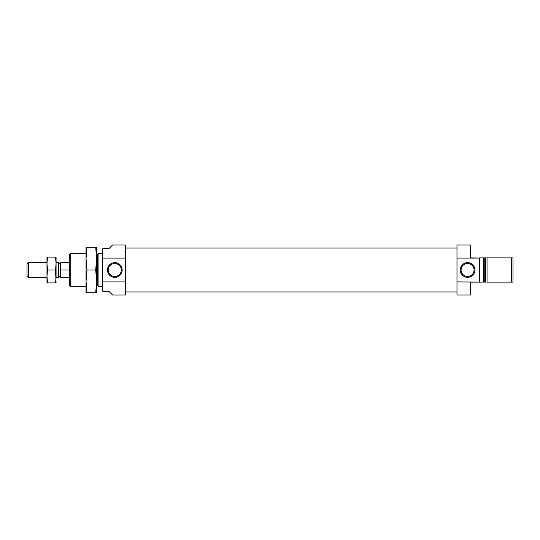 <?xml version="1.0" encoding="UTF-8"?>
<svg xmlns="http://www.w3.org/2000/svg" width="540" height="540" viewBox="0 0 540 540"><rect width="100%" height="100%" fill="white"/><g stroke="black" fill="none" stroke-linecap="round" stroke-linejoin="round"><path stroke-width="0.81" d="M479.689 282.11L470.61 282.11L470.61 294.982L456.982 294.982L456.982 258.079L479.689 258.079L470.61 257.891L470.61 245.018L456.982 245.018L456.982 281.921L484.232 282.11M456.982 248.049L125.408 248.049M125.408 258.079L125.408 281.921L125.408 245.018L112.543 245.018L108.756 248.805L102.701 248.805L102.701 258.079L125.408 258.079M102.701 281.921L102.701 291.195L108.756 291.195L112.543 294.982L125.408 294.982L125.408 281.921L102.701 281.921L102.701 258.079M114.811 276.487A6.487 6.487 0 0 1 109.195 266.76A6.487 6.487 0 0 1 120.427 266.76A6.487 6.487 0 0 1 114.811 276.487M114.811 277.358A7.358 7.358 0 0 1 108.439 266.321A7.358 7.358 0 0 1 121.183 266.321A7.358 7.358 0 0 1 114.811 277.358M70.787 253.348L70.787 286.652L69.39 285.262L69.39 254.738L70.787 253.348L86.049 253.348M70.787 286.652L86.049 286.652M96.647 285.37L97.632 285.37L97.632 254.63L98.915 253.348L102.701 253.348M97.632 285.37L98.915 286.652L98.915 253.348M98.915 286.652L102.701 286.652M95.702 247.293L96.647 258.647L96.647 247.293L86.049 247.293L86.049 258.647L86.987 247.293M95.702 270L96.647 281.353L96.647 258.647L95.702 270L86.987 270L86.049 258.647L86.049 281.353L86.987 270M95.702 292.707L96.647 281.353L96.647 292.707L86.049 292.707L86.049 281.353L86.987 292.707M484.232 257.891L487.033 257.891L487.033 282.11L513 282.11L513 257.891L511.61 257.891L511.61 282.11M479.689 257.891L484.765 257.891L484.765 282.11L485.75 282.11L485.75 257.891L511.61 257.891M479.689 258.079L479.689 281.921M483.476 257.891L483.476 282.11M467.579 262.643A7.358 7.358 0 0 1 473.951 273.679A7.358 7.358 0 0 1 461.207 273.679A7.358 7.358 0 0 1 467.579 262.643M467.579 263.513A6.487 6.487 0 0 1 473.195 273.24A6.487 6.487 0 0 1 461.963 273.24A6.487 6.487 0 0 1 467.579 263.513M27 263.824L27 276.176L28.391 277.567L28.391 262.433L27 263.824M60.311 263.338L58.34 263.338M47.52 257.128L46.987 257.128L46.987 263.567L47.52 257.128L56.072 257.128L56.072 263.567L56.072 262.433L58.34 262.433L58.34 277.567L56.072 277.567L56.072 276.433L55.539 282.872L47.52 282.872L46.987 276.433L47.52 270L46.987 263.567L46.987 282.872L47.52 282.872M46.987 263.567L46.987 262.433L28.391 262.433M69.39 277.567L60.311 277.567L60.311 270L69.39 270M69.39 262.433L60.311 262.433L60.311 270M55.539 257.128L56.072 263.567L55.539 270L56.072 282.872L55.539 282.872M55.539 270L47.52 270M56.072 263.567L56.072 276.433M46.987 276.433L46.987 277.567L28.391 277.567M456.982 291.951L125.408 291.951M96.647 254.63L97.632 254.63M60.311 276.662L58.34 276.662"/></g></svg>
